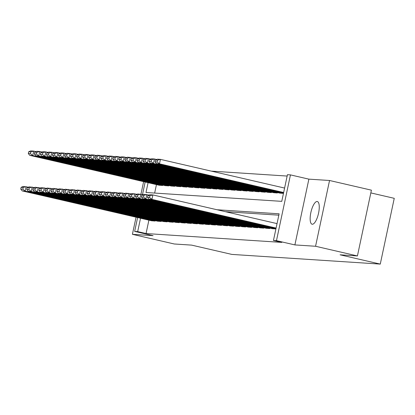 <?xml version="1.0" encoding="UTF-8"?>
<svg xmlns="http://www.w3.org/2000/svg" width="415" height="415" viewBox="0 0 415 415"><rect width="100%" height="100%" fill="white"/><g stroke="black" fill="none" stroke-linecap="round" stroke-linejoin="round"><path stroke-width="0.62" d="M317.122 201.493A11.646 3.823 -77 0 0 310.908 212.314A11.646 3.823 -77 0 0 312.085 224.219A11.646 3.823 -77 0 0 312.288 224.245A11.646 3.823 -77 0 0 318.502 213.424A11.646 3.823 -77 0 0 317.33 201.524A11.646 3.823 -77 0 0 317.122 201.493M148.077 182.688L145.992 192.498L281.769 201.358L287.434 174.694L290.453 174.891L276.473 240.664L273.454 240.467L279.124 213.803L217.045 209.751M308.874 179.145L294.894 244.917L315.561 246.266L357.429 255.941L371.409 190.169L329.541 180.494L308.874 179.145L290.453 174.891M370.823 192.908L394.25 198.323L380.27 264.096L231.824 254.405L191.631 245.12L174.279 243.989L132.416 234.314L153.083 235.663L134.662 231.409L137.604 217.569M287.144 176.064L211.23 171.11M315.561 246.266L329.541 180.494M143.611 181.656L140.95 194.168M136.053 217.211L132.416 234.314M272.209 228.66L275.819 228.94L275.908 228.515M266.171 228.266L269.781 228.551L269.875 228.12M260.138 227.871L263.748 228.157L263.841 227.726M254.105 227.477L257.715 227.762L257.803 227.332M248.066 227.083L251.677 227.368L251.77 226.938M242.033 226.689L245.644 226.974L245.737 226.543M236 226.294L239.611 226.58L239.704 226.149M229.967 225.9L233.578 226.185L233.666 225.755M223.929 225.506L227.539 225.791L227.633 225.361M217.896 225.112L221.506 225.397L221.6 224.972M211.863 224.723L215.473 225.003L215.561 224.577M205.83 224.328L209.44 224.608L209.528 224.183M199.791 223.934L203.402 224.214L203.495 223.789M193.758 223.54L197.369 223.825L197.462 223.395M187.725 223.146L191.336 223.431L191.424 223M181.692 222.751L185.303 223.037L185.391 222.606M175.654 222.357L179.264 222.642L179.358 222.212M169.621 221.963L173.231 222.248L173.325 221.818M163.588 221.569L167.198 221.854L167.287 221.423M157.55 221.174L161.16 221.46L161.253 221.029M156.45 184.623L154.655 193.063M159.075 185.23L162.685 185.51L162.779 185.085M165.108 185.624L168.718 185.904L168.812 185.479M171.146 186.019L174.757 186.299L174.845 185.873M177.179 186.408L180.79 186.693L180.878 186.268M183.212 186.802L186.823 187.087L186.916 186.657M189.245 187.196L192.856 187.481L192.949 187.051M195.283 187.59L198.894 187.876L198.982 187.445M201.317 187.985L204.927 188.27L205.015 187.839M207.35 188.379L210.96 188.664L211.053 188.234M213.383 188.773L216.993 189.058L217.087 188.628M219.421 189.167L223.031 189.453L223.12 189.022M225.454 189.562L229.064 189.847L229.153 189.416M231.487 189.956L235.098 190.236L235.191 189.811M237.52 190.35L241.131 190.63L241.224 190.205M243.558 190.744L247.169 191.025L247.257 190.599M249.591 191.133L253.202 191.419L253.295 190.988M255.624 191.528L259.235 191.813L259.328 191.382M261.663 191.922L265.273 192.207L265.361 191.777M267.696 192.316L271.306 192.602L271.394 192.171M273.729 192.71L277.339 192.996L277.433 192.565M279.762 193.105L283.372 193.39L283.466 192.959M148.892 220.178L146.054 233.541L281.827 242.401L273.454 240.467M278.833 215.172L225.418 211.686M151.517 220.78L155.127 221.065L155.22 220.635M294.894 244.917L276.473 240.664M146.054 233.541L137.681 231.606L134.662 231.409M357.429 255.941L340.077 254.81L380.27 264.096M142.501 194.531L145.162 182.014M140.519 218.243L137.681 231.606M151.807 220.847L22.192 190.905L25.206 191.097L26.155 186.657L23.24 187.456L21.129 187.321L20.75 189.095L22.861 189.235L23.24 187.456M28.412 187.175L23.136 186.46L21.129 187.321M154.826 221.045L25.206 191.097L22.861 189.235M20.75 189.095L22.192 190.905M35.97 151.625L33.708 151.101L32.764 155.547L162.384 185.495M159.365 185.298L29.75 155.35L28.308 153.545L30.42 153.68L30.798 151.9L28.687 151.766L28.308 153.545M28.687 151.766L30.694 150.904L33.708 151.101L30.798 151.9M30.42 153.68L32.764 155.547L29.75 155.35M157.845 221.242L28.225 191.294L31.244 191.491L32.188 187.051L29.273 187.85L27.162 187.71L26.783 189.489L28.894 189.629L29.273 187.85M34.445 187.57L29.169 186.854L27.162 187.71M160.859 221.439L31.244 191.491L28.894 189.629M26.783 189.489L28.225 191.294M163.878 221.636L34.258 191.689L37.277 191.886L38.222 187.445L35.311 188.244L33.195 188.104L32.821 189.883L34.933 190.023L35.311 188.244M40.478 187.964L35.202 187.248L33.195 188.104M166.897 221.833L37.277 191.886L34.933 190.023M32.821 189.883L34.258 191.689M169.911 222.03L40.297 192.083L43.31 192.28L44.255 187.839L41.344 188.638L39.233 188.498L38.854 190.278L40.966 190.418L41.344 188.638M46.516 188.358L41.241 187.642L39.233 188.498M172.931 222.227L43.31 192.28L40.966 190.418M38.854 190.278L40.297 192.083M175.944 222.424L46.33 192.477L49.344 192.674L50.293 188.228L47.377 189.032L45.266 188.892L44.887 190.672L46.999 190.807L47.377 189.032M52.549 188.752L47.274 188.031L45.266 188.892M178.964 222.622L49.344 192.674L46.999 190.807M44.887 190.672L46.33 192.477M42.003 152.02L39.747 151.496L38.797 155.941L168.417 185.889M165.398 185.692L35.783 155.744L34.341 153.934L36.453 154.074L36.831 152.295L34.72 152.16L34.341 153.934M34.72 152.16L36.727 151.299L39.747 151.496L36.831 152.295M36.453 154.074L38.797 155.941L35.783 155.744M48.036 152.409L45.78 151.89L44.836 156.336L174.45 186.283M171.437 186.086L41.816 156.139L40.374 154.328L42.486 154.468L42.864 152.689L40.753 152.554L40.374 154.328M40.753 152.554L42.761 151.693L45.78 151.89L42.864 152.689M42.486 154.468L44.836 156.336L41.816 156.139M54.069 152.803L51.813 152.284L50.869 156.73L180.489 186.672M177.47 186.475L47.849 156.533L46.413 154.722L48.524 154.862L48.903 153.083L46.786 152.948L46.413 154.722M46.786 152.948L48.794 152.087L51.813 152.284L48.903 153.083M48.524 154.862L50.869 156.73L47.849 156.533M60.108 153.197L57.846 152.679L56.902 157.119L186.522 187.066M183.503 186.869L53.888 156.922L52.446 155.117L54.557 155.257L54.936 153.477L52.824 153.343L52.446 155.117M52.824 153.343L54.832 152.481L57.846 152.679L54.936 153.477M54.557 155.257L56.902 157.119L53.888 156.922M181.983 222.819L52.363 192.871L55.382 193.068L56.326 188.623L53.41 189.427L51.299 189.287L50.921 191.066L53.032 191.201L53.41 189.427M58.582 189.147L53.307 188.426L51.299 189.287M184.997 223.016L55.382 193.068L53.032 191.201M50.921 191.066L52.363 192.871M66.141 153.591L63.884 153.073L62.94 157.513L192.555 187.461M189.541 187.264L59.921 157.316L58.479 155.511L60.59 155.651L60.969 153.872L58.857 153.732L58.479 155.511M58.857 153.732L60.865 152.876L63.884 153.073L60.969 153.872M60.59 155.651L62.94 157.513L59.921 157.316M188.016 223.213L58.396 193.266L61.415 193.463L62.359 189.017L59.449 189.821L57.332 189.681L56.959 191.46L59.07 191.595L59.449 189.821M64.616 189.541L59.34 188.82L57.332 189.681M191.035 223.41L61.415 193.463L59.07 191.595M56.959 191.46L58.396 193.266M72.174 153.986L69.917 153.467L68.973 157.907L198.588 187.855M195.574 187.658L65.954 157.71L64.512 155.905L66.628 156.045L67.002 154.266L64.89 154.126L64.512 155.905M64.89 154.126L66.898 153.27L69.917 153.467L67.002 154.266M66.628 156.045L68.973 157.907L65.954 157.71M194.049 223.607L64.434 193.66L67.448 193.857L68.392 189.411L65.482 190.215L63.371 190.075L62.992 191.855L65.103 191.989L65.482 190.215M70.654 189.935L65.378 189.214L63.371 190.075M197.068 223.804L67.448 193.857L65.103 191.989M62.992 191.855L64.434 193.66M78.212 154.38L75.95 153.856L75.006 158.302L204.626 188.249M201.607 188.052L71.987 158.105L70.55 156.299L72.661 156.439L73.04 154.66L70.924 154.52L70.55 156.299M70.924 154.52L72.936 153.664L75.95 153.856L73.04 154.66M72.661 156.439L75.006 158.302L71.987 158.105M200.087 224.001L70.467 194.054L73.486 194.251L74.43 189.805L71.515 190.604L69.404 190.469L69.025 192.249L71.136 192.384L71.515 190.604M76.687 190.329L71.411 189.608L69.404 190.469M203.101 224.199L73.486 194.251L71.136 192.384M69.025 192.249L70.467 194.054M84.245 154.774L81.983 154.25L81.039 158.696L210.659 188.643M207.64 188.446L78.025 158.499L76.583 156.694L78.694 156.829L79.073 155.054L76.962 154.914L76.583 156.694M76.962 154.914L78.969 154.053L81.983 154.25L79.073 155.054M78.694 156.829L81.039 158.696L78.025 158.499M206.12 224.396L76.5 194.448L79.519 194.645L80.463 190.2L77.548 190.999L75.437 190.864L75.058 192.638L77.174 192.778L77.548 190.999M82.72 190.724L77.444 190.003L75.437 190.864M209.134 224.593L79.519 194.645L77.174 192.778M75.058 192.638L76.5 194.448M90.278 155.169L88.022 154.645L87.077 159.09L216.692 189.038M213.678 188.841L84.058 158.893L82.616 157.088L84.727 157.223L85.106 155.449L82.995 155.309L82.616 157.088M82.995 155.309L85.002 154.447L88.022 154.645L85.106 155.449M84.727 157.223L87.077 159.09L84.058 158.893M212.153 224.79L82.533 194.843L85.552 195.04L86.496 190.594L83.586 191.393L81.47 191.258L81.096 193.032L83.208 193.172L83.586 191.393M88.758 191.113L83.482 190.397L81.47 191.258M215.172 224.987L85.552 195.04L83.208 193.172M81.096 193.032L82.533 194.843M96.311 155.563L94.055 155.039L93.11 159.485L222.725 189.432M219.711 189.235L90.091 159.287L88.649 157.482L90.766 157.617L91.139 155.843L89.028 155.703L88.649 157.482M89.028 155.703L91.035 154.842L94.055 155.039L91.139 155.843M90.766 157.617L93.11 159.485L90.091 159.287M218.186 225.179L88.571 195.237L91.585 195.434L92.529 190.988L89.619 191.787L87.508 191.652L87.129 193.426L89.241 193.566L89.619 191.787M94.791 191.507L89.516 190.791L87.508 191.652M221.205 225.376L91.585 195.434L89.241 193.566M87.129 193.426L88.571 195.237M102.349 155.957L100.088 155.433L99.144 159.879L228.764 189.826M225.744 189.629L96.13 159.682L94.687 157.876L96.799 158.011L97.177 156.232L95.066 156.097L94.687 157.876M95.066 156.097L97.074 155.236L100.088 155.433L97.177 156.232M96.799 158.011L99.144 159.879L96.13 159.682M224.225 225.573L94.604 195.626L97.624 195.823L98.568 191.382L95.652 192.181L93.541 192.046L93.162 193.821L95.274 193.961L95.652 192.181M100.824 191.901L95.549 191.185L93.541 192.046M227.238 225.77L97.624 195.823L95.274 193.961M93.162 193.821L94.604 195.626M108.382 156.351L106.126 155.827L105.177 160.273L234.797 190.22M231.778 190.023L102.163 160.076L100.721 158.271L102.832 158.406L103.211 156.626L101.099 156.491L100.721 158.271M101.099 156.491L103.107 155.63L106.126 155.827L103.211 156.626M102.832 158.406L105.177 160.273L102.163 160.076M114.416 156.746L112.159 156.222L111.215 160.667L240.83 190.615M237.816 190.418L108.196 160.47L106.754 158.66L108.865 158.8L109.244 157.02L107.132 156.886L106.754 158.66M107.132 156.886L109.14 156.024L112.159 156.222L109.244 157.02M108.865 158.8L111.215 160.667L108.196 160.47M120.449 157.135L118.192 156.616L117.248 161.062L246.868 191.004M243.849 190.812L114.229 160.864L112.792 159.054L114.903 159.194L115.277 157.415L113.165 157.28L112.792 159.054M113.165 157.28L115.173 156.419L118.192 156.616L115.277 157.415M114.903 159.194L117.248 161.062L114.229 160.864M230.258 225.968L100.638 196.02L103.657 196.217L104.601 191.777L101.685 192.576L99.574 192.436L99.195 194.215L101.312 194.355L101.685 192.576M106.857 192.295L101.582 191.58L99.574 192.436M233.272 226.165L103.657 196.217L101.312 194.355M99.195 194.215L100.638 196.02M236.291 226.362L106.676 196.414L109.69 196.611L110.634 192.171L107.724 192.97L105.612 192.83L105.234 194.609L107.345 194.749L107.724 192.97M112.896 192.69L107.62 191.974L105.612 192.83M239.31 226.559L109.69 196.611L107.345 194.749M105.234 194.609L106.676 196.414M242.324 226.756L112.709 196.809L115.723 197.006L116.672 192.56L113.757 193.364L111.645 193.224L111.267 195.003L113.378 195.143L113.757 193.364M118.929 193.084L113.653 192.368L111.645 193.224M245.343 226.953L115.723 197.006L113.378 195.143M111.267 195.003L112.709 196.809M126.487 157.529L124.225 157.01L123.281 161.451L252.901 191.398M249.882 191.201L120.267 161.259L118.825 159.448L120.936 159.588L121.315 157.809L119.204 157.674L118.825 159.448M119.204 157.674L121.211 156.813L124.225 157.01L121.315 157.809M120.936 159.588L123.281 161.451L120.267 161.259M248.362 227.15L118.742 197.203L121.761 197.4L122.705 192.954L119.79 193.758L117.678 193.618L117.3 195.398L119.411 195.532L119.79 193.758M124.962 193.478L119.686 192.757L117.678 193.618M251.376 227.347L121.761 197.4L119.411 195.532M117.3 195.398L118.742 197.203M132.52 157.923L130.263 157.404L129.314 161.845L258.934 191.792M255.915 191.595L126.3 161.648L124.858 159.842L126.969 159.983L127.348 158.203L125.237 158.063L124.858 159.842M125.237 158.063L127.244 157.207L130.263 157.404L127.348 158.203M126.969 159.983L129.314 161.845L126.3 161.648M254.395 227.544L124.775 197.597L127.794 197.794L128.738 193.349L125.828 194.153L123.712 194.013L123.338 195.792L125.449 195.927L125.828 194.153M130.995 193.872L125.719 193.151L123.712 194.013M257.414 227.742L127.794 197.794L125.449 195.927M123.338 195.792L124.775 197.597M138.553 158.317L136.296 157.799L135.352 162.239L264.967 192.187M261.953 191.989L132.333 162.042L130.891 160.237L133.002 160.377L133.381 158.597L131.27 158.457L130.891 160.237M131.27 158.457L133.277 157.601L136.296 157.799L133.381 158.597M133.002 160.377L135.352 162.239L132.333 162.042M260.428 227.939L130.813 197.991L133.827 198.188L134.771 193.743L131.861 194.547L129.75 194.407L129.371 196.186L131.482 196.321L131.861 194.547M137.033 194.267L131.757 193.546L129.75 194.407M263.447 228.136L133.827 198.188L131.482 196.321M129.371 196.186L130.813 197.991M144.586 158.712L142.329 158.193L141.385 162.633L271.005 192.581M267.986 192.384L138.366 162.436L136.929 160.631L139.041 160.771L139.419 158.992L137.303 158.852L136.929 160.631M137.303 158.852L139.31 157.996L142.329 158.193L139.419 158.992M139.041 160.771L141.385 162.633L138.366 162.436M266.461 228.333L136.846 198.386L139.86 198.583L140.81 194.137L137.894 194.936L135.783 194.801L135.404 196.58L137.515 196.715L137.894 194.936M143.066 194.661L137.79 193.94L135.783 194.801M269.48 228.53L139.86 198.583L137.515 196.715M135.404 196.58L136.846 198.386M150.624 159.106L148.363 158.582L147.418 163.028L277.038 192.975M274.019 192.778L144.404 162.83L142.962 161.025L145.074 161.16L145.452 159.386L143.341 159.246L142.962 161.025M143.341 159.246L145.349 158.385L148.363 158.582L145.452 159.386M145.074 161.16L147.418 163.028L144.404 162.83M272.499 228.727L142.879 198.78L145.898 198.977L146.843 194.531L143.927 195.33L141.816 195.195L141.437 196.969L143.549 197.109L143.927 195.33M149.099 195.055L143.823 194.334L141.816 195.195M275.513 228.924L145.898 198.977L143.549 197.109M141.437 196.969L142.879 198.78M156.657 159.5L154.401 158.976L153.457 163.422L283.072 193.369M280.058 193.172L150.438 163.225L148.995 161.419L151.107 161.554L151.485 159.78L149.374 159.64L148.995 161.419M149.374 159.64L151.382 158.779L154.401 158.976L151.485 159.78M151.107 161.554L153.457 163.422L150.438 163.225M275.991 228.53L148.912 199.174L151.931 199.371L152.876 194.925L149.965 195.724L147.849 195.59L147.475 197.364L149.587 197.504L149.965 195.724M277.038 223.612L152.876 194.925L149.857 194.728L147.849 195.59M276.094 228.053L151.931 199.371L149.587 197.504M147.475 197.364L148.912 199.174M284.591 188.057L160.434 159.37L159.49 163.816L283.647 192.503M283.549 192.98L156.471 163.619L155.028 161.814L157.145 161.949L157.518 160.174L155.407 160.034L155.028 161.814M155.407 160.034L157.415 159.173L160.434 159.37L157.518 160.174M157.145 161.949L159.49 163.816L156.471 163.619"/></g></svg>
